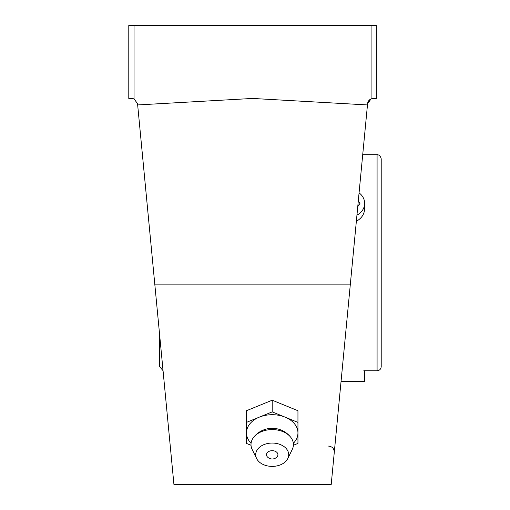<?xml version="1.0" encoding="UTF-8"?>
<svg xmlns="http://www.w3.org/2000/svg" width="510" height="510" viewBox="0 0 510 510"><rect width="100%" height="100%" fill="white"/><g stroke="black" fill="none" stroke-linecap="round" stroke-linejoin="round"><path stroke-width="0.76" d="M358.307 200.844L359.971 203.337L357.752 206.665M358.594 205.402L357.963 204.453M356.936 215.15A15.925 13.789 0 0 0 364.637 203.337A15.925 13.789 0 0 0 359.065 192.856M364.637 203.337L364.637 208.73C364.401 214.149 361.635 218.331 356.356 221.283M363.866 370.636L364.637 370.751L364.637 381.531L341.043 381.531M163.053 370.687L159.649 366.626L159.649 335.089M381.212 176.09L381.212 349.375M362.712 154.721L377.081 154.721C376.048 154.696 380.084 153.873 381.212 158.846L381.212 366.626C380.964 369.132 379.587 370.509 377.081 370.751L364.637 370.751M277.924 454.722A5.718 4.042 180 0 0 270.472 450.872A5.718 4.042 180 0 0 267.54 457.062A6.604 6.604 0 0 0 276.873 457.062A5.718 4.042 180 0 0 277.924 454.722M256.613 458.547L252.169 449.482A21.21 14.994 0 0 1 253.725 437.217A21.21 14.994 0 0 1 272.206 429.579A21.21 14.994 0 0 1 290.687 437.217A21.21 14.994 0 0 1 293.409 444.573A21.21 14.994 0 0 1 292.243 449.482L287.799 458.547A16.505 11.673 0 0 1 272.206 466.395A16.505 11.673 0 0 1 256.613 458.547A16.505 11.673 0 0 1 269.465 443.215A16.505 11.673 0 0 1 288.711 454.722A16.505 11.673 0 0 1 287.799 458.547M251.073 443.305A25.742 18.207 0 0 1 246.458 432.901A25.742 18.207 0 0 1 259.335 417.135A25.742 18.207 0 0 1 285.077 417.135A25.742 18.207 0 0 1 297.948 432.901A25.742 18.207 0 0 1 293.333 443.305M293.39 445.275L297.948 443.413L297.948 422.395L272.206 411.882L246.458 422.395L246.458 443.413L251.022 445.275M297.948 422.395L297.948 410.722L272.206 400.21L246.458 410.722L246.458 422.395M272.206 400.21L272.206 411.882M376.342 98.443L373.339 98.443L376.342 98.443L376.342 25.5L371.082 25.5L371.082 98.908L367.589 103.67L367.468 104.939L252.565 98.443L137.662 104.939L173.929 484.487M371.082 25.5L128.788 25.5L128.788 98.443L131.79 98.443L128.788 98.443M373.339 98.443L371.082 98.908A5.776 5.776 0 0 0 367.589 103.67M137.662 104.939L137.541 103.67L134.053 98.908L131.79 98.443A5.776 5.776 0 0 1 133.212 98.621M331.207 484.487L367.468 104.939M173.929 484.481L331.207 484.481M377.081 154.721L377.081 370.751M134.053 25.5L134.053 98.908M154.855 284.867L350.281 284.867M290.687 437.217A23.619 23.619 0 0 0 253.725 437.217M328.523 446.084C332.284 446.511 334.197 448.621 334.273 452.408"/></g></svg>
